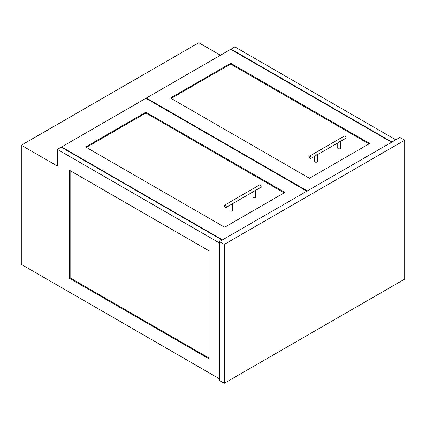 <?xml version="1.0" encoding="UTF-8"?>
<svg xmlns="http://www.w3.org/2000/svg" width="426" height="426" viewBox="0 0 426 426"><rect width="100%" height="100%" fill="white"/><g stroke="black" fill="none" stroke-linecap="round" stroke-linejoin="round"><path stroke-width="0.64" d="M316.965 154.5L316.007 155.517L310.794 158.525A1.363 0.788 -120 0 0 311.001 157.434A1.363 0.788 -120 0 0 310.112 156.235A1.363 0.788 -120 0 0 309.43 156.172A1.363 0.788 -120 0 0 309.223 157.258A1.363 0.788 -120 0 0 310.112 158.461A1.363 0.788 -120 0 0 310.794 158.525M314.644 156.305L314.644 161.443A1.363 0.788 0 0 0 315.043 162.002A1.363 0.788 0 0 0 316.529 162.173A1.363 0.788 0 0 0 317.365 161.443L317.365 154.729L339.096 142.188L340.06 141.171M337.738 142.971L337.738 148.115A1.363 0.788 0 0 0 338.132 148.669A1.363 0.788 0 0 0 339.618 148.839A1.363 0.788 0 0 0 340.459 148.115L340.459 141.4L345.667 138.391A1.363 0.788 -120 0 0 345.88 137.3A1.363 0.788 -120 0 0 344.991 136.102A1.363 0.788 -120 0 0 344.309 136.032L309.43 156.172M232.181 203.452L231.222 204.469L226.009 207.478A1.363 0.788 -120 0 0 226.217 206.386A1.363 0.788 -120 0 0 225.327 205.188A1.363 0.788 -120 0 0 224.646 205.119A1.363 0.788 -120 0 0 224.438 206.211A1.363 0.788 -120 0 0 225.327 207.409A1.363 0.788 -120 0 0 226.009 207.478M229.859 205.252L229.859 210.396A1.363 0.788 0 0 0 230.258 210.95A1.363 0.788 0 0 0 231.739 211.12A1.363 0.788 0 0 0 232.58 210.396L232.58 203.681L254.311 191.136L255.275 190.118M252.948 191.924L252.948 197.062A1.363 0.788 0 0 0 253.348 197.621A1.363 0.788 0 0 0 254.833 197.792A1.363 0.788 0 0 0 255.669 197.062L255.669 190.353L260.882 187.339A1.363 0.788 -120 0 0 261.09 186.253A1.363 0.788 -120 0 0 260.201 185.054A1.363 0.788 -120 0 0 259.525 184.985L224.646 205.119M224.305 383.251L219.496 380.477L219.496 241.606L399.892 137.454L404.7 140.234L404.7 279.099L224.305 383.251L224.305 244.38L219.496 241.606M404.7 140.234L224.305 244.38M391.59 142.247L230.679 49.347L146.374 98.017L146.374 98.571M146.374 98.017L307.284 190.917M309.452 178.281L369.704 143.498L230.679 63.229L170.427 98.017L309.452 178.281M368.98 143.913L230.679 64.065L171.151 98.433M230.679 64.065L230.679 63.229M306.805 191.194L145.894 98.294L61.589 146.97L61.589 147.385M61.589 146.97L222.5 239.87M145.894 112.182L85.642 146.97L224.667 227.234L284.919 192.445L145.894 112.182L145.894 113.012L86.361 147.385M284.195 192.861L145.894 113.012M219.496 378.81L21.3 264.381L21.3 145.234L57.377 166.06L57.377 149.398L219.496 242.996M222.138 240.078L61.227 147.178L57.377 149.398M231.041 49.554L231.041 49.134L391.952 142.039M395.802 139.819L234.886 46.913L231.041 49.134M69.406 170.23L69.406 278.269L208.91 358.809L208.91 250.77L69.406 170.23M21.3 145.234L198.809 42.749L220.455 55.247M70.125 170.645L70.125 277.853L69.406 278.269M70.125 277.853L208.91 357.978"/></g></svg>
